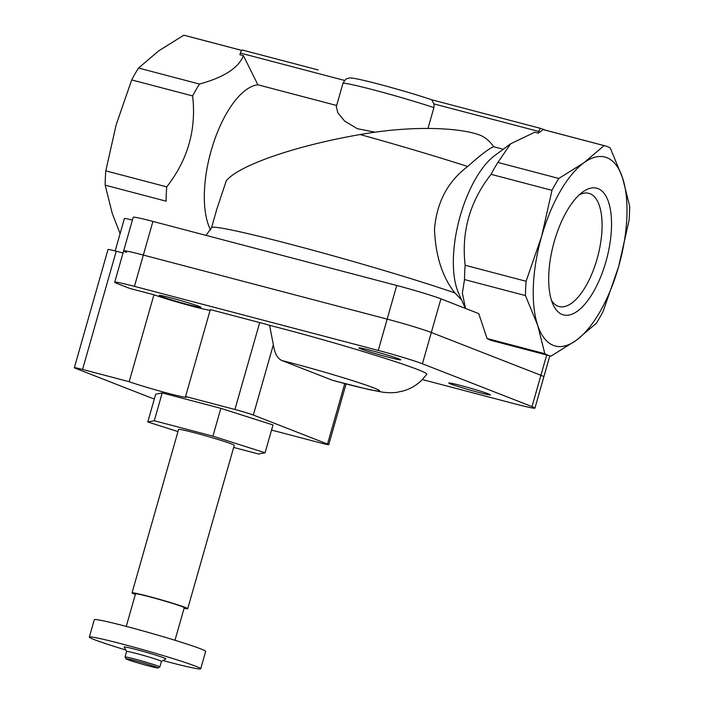 <?xml version="1.0" encoding="UTF-8"?>
<svg xmlns="http://www.w3.org/2000/svg" width="704" height="704" viewBox="0 0 704 704"><rect width="100%" height="100%" fill="white"/><g stroke="black" fill="none" stroke-linecap="round" stroke-linejoin="round"><path stroke-width="1.06" d="M210.654 230.006A80.414 33.854 -75.3 0 1 213.224 143.889A80.414 33.854 -75.3 0 1 257.866 84.788L243.417 55.651L239.897 54.727L240.363 53.064A3.617 1.522 -75.3 0 1 242.713 50.116A3.617 1.522 -75.3 0 1 242.783 50.142L307.358 67.1L242.713 50.116M120.102 233.631L112.297 213.541L105.16 185.161L166.1 201.177A108.557 45.707 -75.3 0 1 166.734 186.859C187.854 159.843 196.486 129.527 192.632 95.929A108.557 45.707 -75.3 0 1 199.47 84.049C223.907 77.396 238.559 67.927 243.417 55.651M465.511 308.458L462.37 293.031L464.517 279.576A108.557 45.707 -75.3 0 1 465.142 265.258C461.287 231.678 469.92 201.37 491.049 174.328A108.557 45.707 -75.3 0 1 497.878 162.448L510.629 143.801L534.776 132.202L538.305 133.126L538.78 131.463A3.617 1.522 -75.3 0 1 541.121 128.515A3.617 1.522 -75.3 0 1 541.191 128.542L545.283 130.143M465.388 308.405L458.63 293.26A80.414 33.854 -75.3 0 1 459.184 219.762A80.414 33.854 -75.3 0 1 494.824 155.487L510.62 143.792M307.094 67.038L318.164 69.942M427.997 128.392L433.91 107.642L433.998 103.937L431.649 99.757L466.083 108.803L431.807 99.801M465.819 108.742L541.05 128.506M541.121 128.515L476.89 111.646M431.754 99.783L431.86 99.818C414.911 93.993 380.028 84.066 362.789 80.159C354.103 78.179 349.395 77.528 348.665 78.197C346.861 79.314 346.72 76.991 342.945 83.433L336.31 106.718L337.841 112.79L344.67 121.141L357.368 128.709L375.17 132.194M336.662 105.486L257.866 84.788M467.685 166.522C447.735 181.447 436.674 202.418 434.491 229.425C435.6 256.098 442.42 277.27 454.934 292.952A141.126 6.257 15.9 0 0 304.436 247.958A141.126 6.257 15.9 0 0 211.561 227.647L216.876 208.991L226.248 180.866C238.427 165.422 295.222 145.772 360.131 134.543A141.126 6.257 15.9 0 1 467.685 166.522C480.014 155.399 488.646 148.79 493.592 146.714C490.336 141.777 486.156 138.063 481.061 135.573C461.287 127.574 413.283 125.101 360.131 134.543M503.246 149.257L493.592 146.714M461.648 300.018L454.934 292.952M538.305 133.126L543.154 129.606L604.094 145.622L584.003 162.712L558.818 178.455L497.878 162.448M558.818 178.455A108.557 45.707 -75.3 0 0 551.98 190.344L541.587 236.474L526.082 281.274A108.557 45.707 -75.3 0 0 525.457 295.583L537.689 325.301L544.826 353.681A108.557 45.707 -75.3 0 0 549.974 355.863A108.557 45.707 -75.3 0 0 551.03 356.11L576.215 340.358L596.297 323.277A108.557 45.707 -75.3 0 0 603.134 311.388L618.64 266.587L629.042 220.458A108.557 45.707 -75.3 0 0 629.666 206.14L622.53 177.769L610.298 148.042A108.557 45.707 -75.3 0 0 605.15 145.869L544.21 129.853A108.557 45.707 -75.3 0 0 543.154 129.606M241.798 50.442L183.797 35.2L158.611 50.943L138.53 68.033L199.47 84.049M192.632 95.929L131.692 79.922L116.186 124.714L105.794 170.852A108.557 45.707 -75.3 0 0 105.16 185.161M131.692 79.922A108.557 45.707 -75.3 0 1 138.53 68.033M183.797 35.2A108.557 45.707 -75.3 0 1 184.853 35.446L241.824 50.415M166.734 186.859L105.794 170.852M541.587 236.474A97.706 41.14 -75.3 0 1 584.003 162.712A97.706 41.14 -75.3 0 1 622.53 177.769A97.706 41.14 -75.3 0 1 618.64 266.587A97.706 41.14 -75.3 0 1 576.215 340.358A97.706 41.14 -75.3 0 1 537.689 325.301A97.706 41.14 -75.3 0 1 541.587 236.474M526.082 281.274L465.142 265.258M525.457 295.583L464.517 279.576M544.826 353.681L487.054 338.51A108.557 45.707 104.7 0 0 492.21 340.683L549.974 355.863M551.98 190.344L491.049 174.328M605.933 261.624A65.49 27.57 -75.3 0 1 552.992 304.383A65.49 27.57 -75.3 0 1 554.286 241.446A65.49 27.57 -75.3 0 1 582.472 192.183A65.49 27.57 -75.3 0 1 608.494 201.925A65.49 27.57 -75.3 0 1 605.933 261.624M604.094 145.622A108.557 45.707 -75.3 0 1 605.15 145.869M549.833 355.828L543.849 376.825A34.742 1.54 -164.1 0 0 540.918 375.311L431.323 332.49A34.742 1.54 -164.1 0 0 387.156 319.123L143.343 255.068A34.742 1.54 -164.1 0 0 123.631 250.906L133.214 217.263A34.742 1.54 -164.1 0 1 152.926 221.426L396.739 285.481A34.742 1.54 -164.1 0 1 440.915 298.839L478.764 313.632L487.054 338.51M551.487 300.379A58.529 24.64 104.7 0 0 558.791 306.434A58.529 24.64 104.7 0 0 597.837 256.194A58.529 24.64 104.7 0 0 588.526 193.239A58.529 24.64 104.7 0 0 579.19 194.92M132.414 220.088A17.371 0.766 -164.1 0 0 124.414 218.486L115.166 250.958M422.4 379.562L515.222 403.955A34.742 1.54 -164.1 0 0 534.934 408.118L543.849 376.825A34.742 1.54 -164.1 0 0 540.918 375.311L431.323 332.49A34.742 1.54 -164.1 0 0 387.156 319.123L143.343 255.068A34.742 1.54 -164.1 0 0 123.631 250.906A34.742 1.54 -164.1 0 0 126.57 252.419M184.07 608.326A28.952 1.285 -164.1 0 0 187.722 608.714L234.274 445.306A28.952 1.285 -164.1 0 0 195.017 432.916A28.952 1.285 -164.1 0 0 178.587 429.44L132.035 592.856A28.952 1.285 -164.1 0 0 135.353 594.44M233.658 447.454L258.588 454.001L265.082 452.786L212.925 436.154L154.273 420.746L147.778 421.969L177.98 431.596M187.722 608.714A28.952 1.285 -164.1 0 0 148.465 596.323A28.952 1.285 -164.1 0 0 132.035 592.856M174.97 640.27L184.246 607.728A25.335 1.126 -164.1 0 0 149.89 596.878A25.335 1.126 -164.1 0 0 135.52 593.842L126.245 626.393M162.932 660.554A57.895 2.57 -164.1 0 0 200.71 668.8L205.665 651.42A57.895 2.57 -164.1 0 0 127.142 626.63A57.895 2.57 -164.1 0 0 94.292 619.696L89.338 637.076A57.895 2.57 -164.1 0 0 125.787 649.977M200.71 668.8A57.895 2.57 -164.1 0 0 122.197 644.019A57.895 2.57 -164.1 0 0 89.338 637.076M161.427 661.39L165.871 658.918A21.71 0.959 -164.1 0 0 136.462 649.59A21.71 0.959 -164.1 0 0 124.15 647.038L126.632 651.473L125.048 657.017A18.093 0.801 -164.1 0 0 125.057 657.061L126.051 658.847A16.65 0.739 -164.1 0 0 141.856 664.074A16.65 0.739 -164.1 0 0 158.039 667.955A16.65 0.739 -164.1 0 0 135.494 660.801A16.65 0.739 -164.1 0 0 126.051 658.847M161.41 661.399A18.093 0.801 -164.1 0 0 161.436 661.373A18.093 0.801 -164.1 0 0 136.902 653.629A18.093 0.801 -164.1 0 0 126.632 651.455M158.039 667.955L159.826 666.961A18.093 0.801 -164.1 0 0 159.852 666.934A18.093 0.801 -164.1 0 0 135.318 659.19A18.093 0.801 -164.1 0 0 125.048 657.017M265.082 452.786L273.002 424.97L220.845 408.338L162.193 392.929L155.698 394.152L147.778 421.969M154.273 420.746L162.193 392.929M212.925 436.154L220.845 408.338M160.987 296.358A21.71 0.959 -164.1 0 0 184.281 303.556A21.71 0.959 -164.1 0 0 200.913 307.314A21.71 0.959 -164.1 0 0 180.294 300.441A21.71 0.959 -164.1 0 0 159.157 295.416A21.71 0.959 -164.1 0 0 160.987 296.358M450.569 383.944A21.71 0.959 -164.1 0 0 473.871 391.134A21.71 0.959 -164.1 0 0 490.503 394.9A21.71 0.959 -164.1 0 0 469.885 388.027A21.71 0.959 -164.1 0 0 448.738 383.002A21.71 0.959 -164.1 0 0 450.569 383.944M360.774 348.85A21.71 0.959 -164.1 0 0 384.067 356.039A21.71 0.959 -164.1 0 0 400.699 359.806A21.71 0.959 -164.1 0 0 380.081 352.933A21.71 0.959 -164.1 0 0 358.934 347.908A21.71 0.959 -164.1 0 0 360.774 348.85M534.934 408.118A34.742 1.54 -164.1 0 0 532.004 406.604L422.418 363.774A34.742 1.54 -164.1 0 0 378.242 350.416L134.429 286.361A34.742 1.54 -164.1 0 0 114.717 282.198A34.742 1.54 -164.1 0 0 117.656 283.712L129.642 288.394L153.938 294.774A32.569 1.443 -164.1 0 0 184.747 304.19A32.569 1.443 -164.1 0 0 210.109 310.332M123.033 253.026L116.222 251.231A14.476 0.642 -164.1 0 0 108.011 249.498L74.334 367.717A14.476 0.642 -164.1 0 0 75.557 368.342L149.758 397.338A14.476 0.642 -164.1 0 0 154.343 398.913M281.952 360.545L332.587 380.336A65.138 2.886 -164.1 0 0 374.044 387.983A65.138 2.886 -164.1 0 0 281.952 360.545C277.508 358.618 274.639 353.355 273.354 344.758L269.588 325.345A14.476 0.642 -164.1 0 0 259.688 322.564L210.32 309.593L185.557 396.51A32.569 1.443 -164.1 0 1 186.595 397.206A32.569 1.443 -164.1 0 1 164.138 392.242A32.569 1.443 -164.1 0 1 129.175 381.7L82.544 369.45A14.476 0.642 -164.1 0 0 74.334 367.717M269.588 325.345A106.075 4.699 -164.1 0 1 374.942 355.15A106.075 4.699 -164.1 0 1 426.818 374.282L421.722 380.239C416.601 385.176 410.696 388.678 403.999 390.746L397.276 392.26C393.061 392.911 388.194 392.876 382.65 392.163L368.465 389.462L332.587 380.336M271.55 430.074L320.54 442.939A14.476 0.642 -164.1 0 0 328.759 444.673A14.476 0.642 -164.1 0 0 327.536 444.048L253.334 415.052A14.476 0.642 -164.1 0 0 234.925 409.482L185.557 396.51M129.175 381.7L153.938 294.774M240.363 53.064L344.617 80.45M433.998 103.937L538.78 131.463M433.91 107.642A54.278 2.402 -164.1 0 0 376.719 90.728A54.278 2.402 -164.1 0 0 342.945 83.433M440.915 298.839L422.418 363.774M546.7 355.001L532.004 406.604M396.739 285.481L378.242 350.416M152.926 221.426L134.429 286.361M82.544 369.45L116.222 251.231M234.925 409.482L259.688 322.564M253.334 415.052L273.354 344.758M327.536 444.048L344.74 383.627M211.561 227.647L206.034 235.374M161.436 661.373L159.852 666.934M114.717 282.198L123.631 250.906M328.759 444.673L346.051 383.97"/></g></svg>
